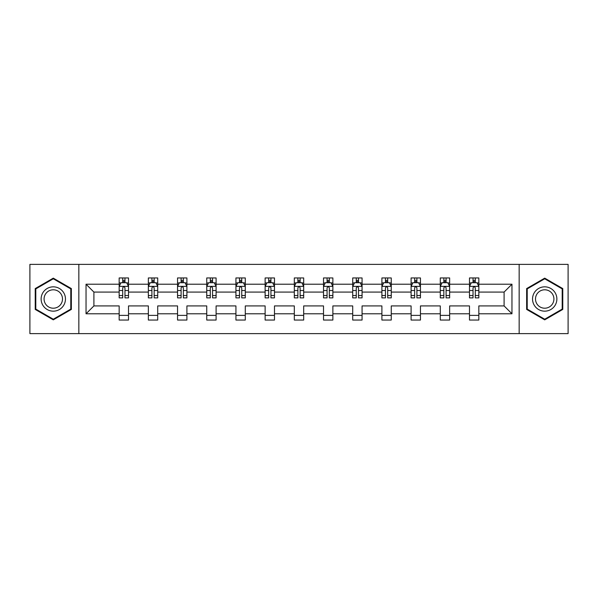 <?xml version="1.0" encoding="UTF-8"?>
<svg xmlns="http://www.w3.org/2000/svg" width="598" height="598" viewBox="0 0 598 598"><rect width="100%" height="100%" fill="white"/><g stroke="black" fill="none" stroke-linecap="round" stroke-linejoin="round"><path stroke-width="0.9" d="M519.161 264.383L29.9 264.383L29.9 333.617L568.1 333.617L568.1 264.383L519.161 264.383L519.161 333.617M478.834 313.786L478.834 305.922L504.099 305.922L511.963 313.786L478.834 313.786L478.834 320.05L469.482 320.05L469.482 313.786L449.644 313.786L449.644 320.05L440.285 320.05L440.285 313.786L420.454 313.786L420.454 320.05L411.095 320.05L411.095 313.786L391.256 313.786L391.256 320.05L381.898 320.05L381.898 313.786L362.067 313.786L362.067 320.05L352.708 320.05L352.708 313.786L332.869 313.786L332.869 320.05L323.518 320.05L323.518 313.786L303.679 313.786L303.679 320.05L294.321 320.05L294.321 313.786L274.482 313.786L274.482 320.05L265.131 320.05L265.131 313.786L245.292 313.786L245.292 320.05L235.933 320.05L235.933 313.786L216.102 313.786L216.102 320.05L206.744 320.05L206.744 313.786L186.905 313.786L186.905 320.05L177.546 320.05L177.546 313.786L157.715 313.786L157.715 320.05L148.356 320.05L148.356 313.786L128.518 313.786L128.518 320.05L119.166 320.05L119.166 313.786L86.037 313.786L86.037 284.214L119.166 284.214L119.166 277.95L128.518 277.95L128.518 284.214L148.356 284.214L148.356 277.95L157.715 277.95L157.715 284.214L177.546 284.214L177.546 277.95L186.905 277.95L186.905 284.214L206.744 284.214L206.744 277.95L216.102 277.95L216.102 284.214L235.933 284.214L235.933 277.95L245.292 277.95L245.292 284.214L265.131 284.214L265.131 277.95L274.482 277.95L274.482 284.214L294.321 284.214L294.321 277.95L303.679 277.95L303.679 284.214L323.518 284.214L323.518 277.95L332.869 277.95L332.869 284.214L352.708 284.214L352.708 277.95L362.067 277.95L362.067 284.214L381.898 284.214L381.898 277.95L391.256 277.95L391.256 284.214L411.095 284.214L411.095 277.95L420.454 277.95L420.454 284.214L440.285 284.214L440.285 277.95L449.644 277.95L449.644 284.214L469.482 284.214L469.482 277.95L478.834 277.95L478.834 284.214L511.963 284.214L511.963 313.786M78.839 333.617L78.839 264.383M469.482 284.214L469.482 292.078L449.644 292.078L449.644 284.214M449.644 313.786L449.644 305.922L469.482 305.922L469.482 313.786M440.285 284.214L440.285 292.078L420.454 292.078L420.454 284.214M420.454 313.786L420.454 305.922L440.285 305.922L440.285 313.786M411.095 284.214L411.095 292.078L391.256 292.078L391.256 284.214M391.256 313.786L391.256 305.922L411.095 305.922L411.095 313.786M381.898 284.214L381.898 292.078L362.067 292.078L362.067 284.214M362.067 313.786L362.067 305.922L381.898 305.922L381.898 313.786M352.708 284.214L352.708 292.078L332.869 292.078L332.869 284.214M332.869 313.786L332.869 305.922L352.708 305.922L352.708 313.786M323.518 284.214L323.518 292.078L303.679 292.078L303.679 284.214M303.679 313.786L303.679 305.922L323.518 305.922L323.518 313.786M294.321 284.214L294.321 292.078L274.482 292.078L274.482 284.214M274.482 313.786L274.482 305.922L294.321 305.922L294.321 313.786M265.131 284.214L265.131 292.078L245.292 292.078L245.292 284.214M245.292 313.786L245.292 305.922L265.131 305.922L265.131 313.786M235.933 284.214L235.933 292.078L216.102 292.078L216.102 284.214M216.102 313.786L216.102 305.922L235.933 305.922L235.933 313.786M206.744 284.214L206.744 292.078L186.905 292.078L186.905 284.214M186.905 313.786L186.905 305.922L206.744 305.922L206.744 313.786M177.546 284.214L177.546 292.078L157.715 292.078L157.715 284.214M157.715 313.786L157.715 305.922L177.546 305.922L177.546 313.786M148.356 284.214L148.356 292.078L128.518 292.078L128.518 284.214M128.518 313.786L128.518 305.922L148.356 305.922L148.356 313.786M119.166 284.214L119.166 292.078L93.901 292.078L93.901 305.922L119.166 305.922L119.166 313.786M86.037 284.214L93.901 292.078M504.099 305.922L504.099 292.078L478.834 292.078L478.834 284.214M473.033 282.622L475.283 282.622M443.843 282.622L446.086 282.622M414.646 282.622L416.896 282.622M385.456 282.622L387.698 282.622M356.266 282.622L358.508 282.622M327.069 282.622L329.319 282.622M297.879 282.622L300.121 282.622M268.681 282.622L270.931 282.622M239.492 282.622L241.734 282.622M210.302 282.622L212.544 282.622M181.104 282.622L183.354 282.622M151.914 282.622L154.157 282.622M122.717 282.622L124.967 282.622M119.166 315.378L128.518 315.378M148.356 315.378L157.715 315.378M177.546 315.378L186.905 315.378M206.744 315.378L216.102 315.378M235.933 315.378L245.292 315.378M265.131 315.378L274.482 315.378M294.321 315.378L303.679 315.378M323.518 315.378L332.869 315.378M352.708 315.378L362.067 315.378M381.898 315.378L391.256 315.378M411.095 315.378L420.454 315.378M440.285 315.378L449.644 315.378M469.482 315.378L478.834 315.378M93.901 305.922L86.037 313.786M511.963 284.214L504.099 292.078M71.349 288.572L53.289 278.145L35.23 288.572L35.23 309.428L53.289 319.855L71.349 309.428L71.349 288.572M526.651 288.572L526.651 309.428L544.711 319.855L562.77 309.428L562.77 288.572L544.711 278.145L526.651 288.572M124.967 280.38L122.717 280.38M120.923 282.944L119.166 282.944L119.166 277.95L122.717 277.95L122.717 282.719M119.166 295.532L119.166 297.879L122.717 297.879L122.717 295.532L119.166 295.532L119.166 292.078M128.518 292.078L128.518 297.879L124.967 297.879L124.967 287.862C124.22 286.427 123.472 286.427 122.717 287.862L122.717 295.532M126.761 282.944L128.518 282.944L128.518 277.95L124.967 277.95L124.967 282.719M128.518 286.464L126.649 282.719L121.035 282.719L119.166 286.464M154.157 280.38L151.914 280.38M150.113 282.944L148.356 282.944L148.356 277.95L151.914 277.95L151.914 282.719M148.356 295.532L148.356 297.879L151.914 297.879L151.914 295.532L148.356 295.532L148.356 292.078M157.715 292.078L157.715 297.879L154.157 297.879L154.157 287.862C153.409 286.427 152.662 286.427 151.914 287.862L151.914 295.532M155.951 282.944L157.715 282.944L157.715 277.95L154.157 277.95L154.157 282.719M157.715 286.464L155.839 282.719L150.225 282.719L148.356 286.464M183.354 280.38L181.104 280.38M179.31 282.944L177.546 282.944L177.546 277.95L181.104 277.95L181.104 282.719M177.546 295.532L177.546 297.879L181.104 297.879L181.104 295.532L177.546 295.532L177.546 292.078M186.905 292.078L186.905 297.879L183.354 297.879L183.354 287.862C182.607 286.427 181.852 286.427 181.104 287.862L181.104 295.532M185.148 282.944L186.905 282.944L186.905 277.95L183.354 277.95L183.354 282.719M186.905 286.464L185.036 282.719L179.422 282.719L177.546 286.464M42.757 292.915A12.162 12.162 0 0 0 47.212 309.532A12.162 12.162 0 0 0 63.829 305.085A12.162 12.162 0 0 0 59.374 288.468A12.162 12.162 0 0 0 42.757 292.915M45.313 294.395A9.209 9.209 0 0 0 48.685 306.976A9.209 9.209 0 0 0 61.265 303.605A9.209 9.209 0 0 0 57.894 291.024A9.209 9.209 0 0 0 45.313 294.395M70.788 288.901L70.788 309.099L53.289 319.205L35.798 309.099L35.798 288.901L53.289 278.795L70.788 288.901M534.171 292.915A12.162 12.162 0 0 0 538.626 309.532A12.162 12.162 0 0 0 555.243 305.085A12.162 12.162 0 0 0 550.788 288.468A12.162 12.162 0 0 0 534.171 292.915M536.735 294.395A9.209 9.209 0 0 0 540.106 306.976A9.209 9.209 0 0 0 552.687 303.605A9.209 9.209 0 0 0 549.315 291.024A9.209 9.209 0 0 0 536.735 294.395M562.202 288.901L562.202 309.099L544.711 319.205L527.212 309.099L527.212 288.901L544.711 278.795L562.202 288.901M212.544 280.38L210.302 280.38M208.5 282.944L206.744 282.944L206.744 277.95L210.302 277.95L210.302 282.719M206.744 295.532L206.744 297.879L210.302 297.879L210.302 295.532L206.744 295.532L206.744 292.078M216.102 292.078L216.102 297.879L212.544 297.879L212.544 287.862C211.797 286.427 211.049 286.427 210.302 287.862L210.302 295.532M214.338 282.944L216.102 282.944L216.102 277.95L212.544 277.95L212.544 282.719M216.102 286.464L214.226 282.719L208.612 282.719L206.744 286.464M241.734 280.38L239.492 280.38M237.698 282.944L235.933 282.944L235.933 277.95L239.492 277.95L239.492 282.719M235.933 295.532L235.933 297.879L239.492 297.879L239.492 295.532L235.933 295.532L235.933 292.078M245.292 292.078L245.292 297.879L241.734 297.879L241.734 287.862C240.987 286.427 240.239 286.427 239.492 287.862L239.492 295.532M243.536 282.944L245.292 282.944L245.292 277.95L241.734 277.95L241.734 282.719M245.292 286.464L243.423 282.719L237.81 282.719L235.933 286.464M270.931 280.38L268.681 280.38M266.887 282.944L265.131 282.944L265.131 277.95L268.681 277.95L268.681 282.719M265.131 295.532L265.131 297.879L268.681 297.879L268.681 295.532L265.131 295.532L265.131 292.078M274.482 292.078L274.482 297.879L270.931 297.879L270.931 287.862C270.184 286.427 269.436 286.427 268.681 287.862L268.681 295.532M272.725 282.944L274.482 282.944L274.482 277.95L270.931 277.95L270.931 282.719M274.482 286.464L272.613 282.719L267 282.719L265.131 286.464M300.121 280.38L297.879 280.38M296.077 282.944L294.321 282.944L294.321 277.95L297.879 277.95L297.879 282.719M294.321 295.532L294.321 297.879L297.879 297.879L297.879 295.532L294.321 295.532L294.321 292.078M303.679 292.078L303.679 297.879L300.121 297.879L300.121 287.862C299.374 286.427 298.626 286.427 297.879 287.862L297.879 295.532M301.923 282.944L303.679 282.944L303.679 277.95L300.121 277.95L300.121 282.719M303.679 286.464L301.811 282.719L296.189 282.719L294.321 286.464M329.319 280.38L327.069 280.38M325.275 282.944L323.518 282.944L323.518 277.95L327.069 277.95L327.069 282.719M323.518 295.532L323.518 297.879L327.069 297.879L327.069 295.532L323.518 295.532L323.518 292.078M332.869 292.078L332.869 297.879L329.319 297.879L329.319 287.862C328.571 286.427 327.816 286.427 327.069 287.862L327.069 295.532M331.113 282.944L332.869 282.944L332.869 277.95L329.319 277.95L329.319 282.719M332.869 286.464L331 282.719L325.387 282.719L323.518 286.464M358.508 280.38L356.266 280.38M354.465 282.944L352.708 282.944L352.708 277.95L356.266 277.95L356.266 282.719M352.708 295.532L352.708 297.879L356.266 297.879L356.266 295.532L352.708 295.532L352.708 292.078M362.067 292.078L362.067 297.879L358.508 297.879L358.508 287.862C357.761 286.427 357.013 286.427 356.266 287.862L356.266 295.532M360.302 282.944L362.067 282.944L362.067 277.95L358.508 277.95L358.508 282.719M362.067 286.464L360.19 282.719L354.577 282.719L352.708 286.464M387.698 280.38L385.456 280.38M383.662 282.944L381.898 282.944L381.898 277.95L385.456 277.95L385.456 282.719M381.898 295.532L381.898 297.879L385.456 297.879L385.456 295.532L381.898 295.532L381.898 292.078M391.256 292.078L391.256 297.879L387.698 297.879L387.698 287.862C386.951 286.427 386.203 286.427 385.456 287.862L385.456 295.532M389.5 282.944L391.256 282.944L391.256 277.95L387.698 277.95L387.698 282.719M391.256 286.464L389.388 282.719L383.774 282.719L381.898 286.464M416.896 280.38L414.646 280.38M412.852 282.944L411.095 282.944L411.095 277.95L414.646 277.95L414.646 282.719M411.095 295.532L411.095 297.879L414.646 297.879L414.646 295.532L411.095 295.532L411.095 292.078M420.454 292.078L420.454 297.879L416.896 297.879L416.896 287.862C416.148 286.427 415.401 286.427 414.646 287.862L414.646 295.532M418.69 282.944L420.454 282.944L420.454 277.95L416.896 277.95L416.896 282.719M420.454 286.464L418.578 282.719L412.964 282.719L411.095 286.464M446.086 280.38L443.843 280.38M442.049 282.944L440.285 282.944L440.285 277.95L443.843 277.95L443.843 282.719M440.285 295.532L440.285 297.879L443.843 297.879L443.843 295.532L440.285 295.532L440.285 292.078M449.644 292.078L449.644 297.879L446.086 297.879L446.086 287.862C445.338 286.427 444.591 286.427 443.843 287.862L443.843 295.532M447.887 282.944L449.644 282.944L449.644 277.95L446.086 277.95L446.086 282.719M449.644 286.464L447.775 282.719L442.161 282.719L440.285 286.464M475.283 280.38L473.033 280.38M471.239 282.944L469.482 282.944L469.482 277.95L473.033 277.95L473.033 282.719M469.482 295.532L469.482 297.879L473.033 297.879L473.033 295.532L469.482 295.532L469.482 292.078M478.834 292.078L478.834 297.879L475.283 297.879L475.283 287.862C474.535 286.427 473.788 286.427 473.033 287.862L473.033 295.532M477.077 282.944L478.834 282.944L478.834 277.95L475.283 277.95L475.283 282.719M478.834 286.464L476.965 282.719L471.351 282.719L469.482 286.464M128.473 286.367L119.211 286.367M128.518 295.532L124.967 295.532M122.717 290.516L119.166 290.516M128.518 290.516L124.967 290.516M124.967 281.568L122.717 281.568M157.663 286.367L148.401 286.367M157.715 295.532L154.157 295.532M151.914 290.516L148.356 290.516M157.715 290.516L154.157 290.516M154.157 281.568L151.914 281.568M186.86 286.367L177.599 286.367M186.905 295.532L183.354 295.532M181.104 290.516L177.546 290.516M186.905 290.516L183.354 290.516M183.354 281.568L181.104 281.568M216.05 286.367L206.788 286.367M216.102 295.532L212.544 295.532M210.302 290.516L206.744 290.516M216.102 290.516L212.544 290.516M212.544 281.568L210.302 281.568M245.247 286.367L235.986 286.367M245.292 295.532L241.734 295.532M239.492 290.516L235.933 290.516M245.292 290.516L241.734 290.516M241.734 281.568L239.492 281.568M274.437 286.367L265.176 286.367M274.482 295.532L270.931 295.532M268.681 290.516L265.131 290.516M274.482 290.516L270.931 290.516M270.931 281.568L268.681 281.568M303.635 286.367L294.366 286.367M303.679 295.532L300.121 295.532M297.879 290.516L294.321 290.516M303.679 290.516L300.121 290.516M300.121 281.568L297.879 281.568M332.824 286.367L323.563 286.367M332.869 295.532L329.319 295.532M327.069 290.516L323.518 290.516M332.869 290.516L329.319 290.516M329.319 281.568L327.069 281.568M362.014 286.367L352.753 286.367M362.067 295.532L358.508 295.532M356.266 290.516L352.708 290.516M362.067 290.516L358.508 290.516M358.508 281.568L356.266 281.568M391.212 286.367L381.95 286.367M391.256 295.532L387.698 295.532M385.456 290.516L381.898 290.516M391.256 290.516L387.698 290.516M387.698 281.568L385.456 281.568M420.401 286.367L411.14 286.367M420.454 295.532L416.896 295.532M414.646 290.516L411.095 290.516M420.454 290.516L416.896 290.516M416.896 281.568L414.646 281.568M449.599 286.367L440.337 286.367M449.644 295.532L446.086 295.532M443.843 290.516L440.285 290.516M449.644 290.516L446.086 290.516M446.086 281.568L443.843 281.568M478.789 286.367L469.527 286.367M478.834 295.532L475.283 295.532M473.033 290.516L469.482 290.516M478.834 290.516L475.283 290.516M475.283 281.568L473.033 281.568"/></g></svg>
